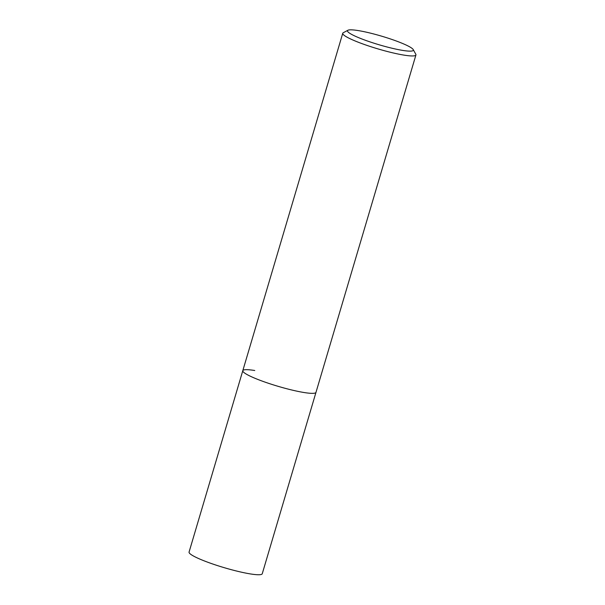 <?xml version="1.0" encoding="UTF-8"?>
<svg xmlns="http://www.w3.org/2000/svg" width="605" height="605" viewBox="0 0 605 605"><rect width="100%" height="100%" fill="white"/><g stroke="black" fill="none" stroke-linecap="round" stroke-linejoin="round"><path stroke-width="0.91" d="M347.935 30.25L343.247 32.738A38.16 4.984 16.5 0 0 342.748 33.275A38.16 4.984 16.5 0 0 363.885 44.324A38.16 4.984 16.5 0 0 403.974 55.115A38.16 4.984 16.5 0 0 415.93 54.957A38.16 4.984 16.5 0 0 415.794 54.231L413.223 49.587A34.349 4.485 -163.5 0 1 402.59 50.389A34.349 4.485 -163.5 0 1 364.558 39.975A34.349 4.485 -163.5 0 1 347.935 30.25A34.349 4.485 -163.5 0 1 358.236 30.583A34.349 4.485 -163.5 0 1 392.32 39.59A34.349 4.485 -163.5 0 1 413.223 49.587M415.93 54.957L315.984 392.35A38.16 4.984 -163.5 0 1 304.035 392.516A38.16 4.984 -163.5 0 1 263.939 381.725A38.16 4.984 -163.5 0 1 242.802 370.668A38.16 4.984 -163.5 0 1 254.758 370.51M304.035 392.516A38.16 4.984 -163.5 0 1 263.939 381.725A38.16 4.984 -163.5 0 1 242.802 370.668L189.07 552.07A38.16 4.984 16.5 0 0 210.207 563.119A38.16 4.984 16.5 0 0 250.304 573.911A38.16 4.984 16.5 0 0 262.252 573.744L315.984 392.35A38.16 4.984 -163.5 0 1 304.035 392.516M342.748 33.275L242.802 370.668"/></g></svg>
